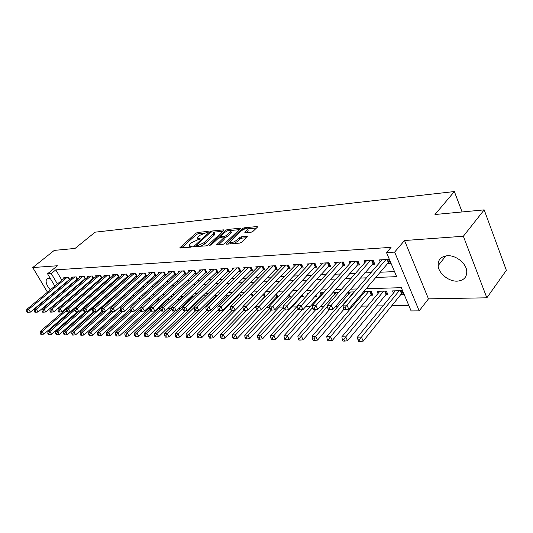 <?xml version="1.0" encoding="UTF-8"?>
<svg xmlns="http://www.w3.org/2000/svg" width="533" height="533" viewBox="0 0 533 533"><rect width="100%" height="100%" fill="white"/><g stroke="black" fill="none" stroke-linecap="round" stroke-linejoin="round"><path stroke-width="0.8" d="M208.21 231.875L208.103 231.402L197.576 232.448L195.751 233.314L179.841 247.778L190.774 247.165L192.093 246.546L192.007 246.046L190.634 246.159L189.228 245.287L190.261 243.887L191.567 242.702L197.536 239.89L200.221 239.15L200.122 238.664L198.749 238.791L197.323 237.931L199.609 235.413L208.21 231.875M447.28 255.727C440.938 256.486 437.873 259.804 438.086 265.667C438.626 273.442 448.759 281.651 457.267 281.144C464.003 280.491 467.155 276.987 466.715 270.624C465.795 262.862 455.502 255.007 447.28 255.727M50.269 278.379L48.596 278.173L46.504 279.339C45.425 282.064 46.697 285.568 50.309 289.839M250.996 232.308L252.975 231.382L257.299 227.245L257.566 226.871L257.026 226.545L244.027 227.838L242.089 228.744L226.179 243.861L226.685 244.187L239.69 243.108L241.696 242.169L247.325 236.659L246.792 236.319L241.183 236.825L239.21 237.751L236.565 240.256C232.908 242.788 230.689 243.321 229.916 241.855L240.983 231.075C244.607 228.584 246.806 228.057 247.579 229.49L244.86 232.508L245.387 232.834L250.996 232.308M484.177 209.869L506.35 270.311L486.849 297.807L463.357 236.246L484.177 209.869L434.981 214.506L454.369 191.554L95.121 232.175L75.066 248.431L54.273 250.39L32.746 267.553L57.411 265.76L47.544 273.789L51.275 273.556L55.792 269.871L391.062 247.345L386.512 252.602L394.633 252.096L419.185 310.872L411.116 310.932L401.309 287.687L366.204 288.699M463.357 236.246L404.527 240.523L394.633 252.096M223.72 230.556L224.013 230.156L223.534 229.87L211.448 231.075L209.589 231.948L193.666 246.606L206.191 245.886L208.11 244.987L223.72 230.556M227.444 229.483L239.97 228.237L240.476 228.544L224.586 243.601L222.627 244.52L216.738 244.66L223.733 237.865L219.716 237.878L217.797 238.777L211.135 244.953L209.449 245.373L225.546 230.376L227.444 229.483L228.011 230.636M32.746 267.553L47.47 292.197M52.201 300.119L52.421 300.485M54.752 304.396L55.019 304.836M400.816 294.562L403.574 294.496L401.955 290.658L392.555 290.898L393.474 293.043M385.332 294.909L388.011 294.849L386.385 291.065L377.257 291.298L378.144 293.343M370.288 295.242L372.893 295.189L371.261 291.458L363.686 291.651M329.561 296.155L330.027 296.148L329.867 295.815M314.81 296.488L316.509 296.448L315.942 295.235M301.085 296.794L303.35 296.748L302.398 294.722M288.34 297.081L290.545 297.034L289.226 294.276M275.921 297.361L277.733 297.321M263.822 297.634L264.308 297.621M188.156 299.333L188.849 299.313L188.622 298.886M177.262 299.573L178.861 299.539L178.335 298.553M167.422 299.793L169.108 299.759L168.295 298.253M157.928 300.006L158.654 299.992M69.783 279.652L68.424 277.313L63.833 277.573L64.24 278.266M77.598 279.285L76.206 276.88L71.515 277.14L71.928 277.86M85.573 278.912L84.154 276.434L79.364 276.7L79.79 277.44M93.728 278.532L92.269 275.981L87.379 276.254L87.812 277.013M102.056 278.146L100.57 275.514L95.567 275.794L96.013 276.574M110.571 277.746L109.045 275.041L103.935 275.328L104.388 276.134M119.272 277.347L117.713 274.555L112.49 274.848L112.956 275.681M128.173 276.94L126.581 274.062L121.238 274.362L121.711 275.215M137.274 276.527L135.642 273.556L130.179 273.862L130.665 274.742M144.923 276.147L146.568 276.067L144.916 273.036L139.326 273.349L139.826 274.262M154.383 275.654L156.062 275.568L154.41 272.503L148.687 272.823L149.2 273.769M164.064 275.155L165.783 275.061L164.124 271.963L158.268 272.29L158.787 273.262M173.971 274.635L175.73 274.542L174.071 271.404L168.075 271.743L168.608 272.749M184.118 274.109L185.924 274.015L184.258 270.837L178.115 271.177L178.662 272.216M194.518 273.562L196.364 273.469L194.692 270.251L188.402 270.604L188.962 271.683M205.172 273.009L207.064 272.909L205.385 269.651L198.936 270.011L199.515 271.13M216.085 272.443L218.024 272.343L216.351 269.038L209.742 269.412L210.328 270.571M227.285 271.857L229.27 271.757L227.591 268.412L220.815 268.792L221.422 269.991M238.764 271.257L240.803 271.15L239.124 267.766L232.168 268.152L232.794 269.405M250.543 270.644L252.635 270.537L250.95 267.106L243.814 267.506L244.46 268.799M262.636 270.018L264.781 269.905L263.095 266.427L255.773 266.833L256.433 268.186M275.048 269.372L277.253 269.252L275.561 265.727L268.046 266.147L268.719 267.553M287.793 268.705L290.059 268.585L288.373 265.014L280.644 265.441L281.344 266.906M300.885 268.026L303.217 267.899L301.531 264.275L293.59 264.721L294.309 266.247M314.35 267.319L316.742 267.2L315.056 263.522L306.895 263.975L307.634 265.574M328.188 266.6L330.647 266.473L328.961 262.742L320.573 263.209L321.332 264.881M342.419 265.86L344.951 265.727L343.265 261.943L334.637 262.423L335.417 264.168M357.063 265.094L359.668 264.961L357.989 261.117L349.108 261.616L349.915 263.442M372.141 264.308L374.826 264.168L373.147 260.271L363.999 260.784L364.832 262.702M55.792 269.871L61.875 280.231M69.004 285.974L69.69 285.941M76.905 285.621L77.705 285.588M84.974 285.268L85.893 285.228M93.228 284.902L94.261 284.855M101.656 284.529L102.816 284.475M110.278 284.149L111.564 284.089M119.092 283.763L120.518 283.696M128.113 283.363L129.679 283.289M137.341 282.956L139.053 282.876M146.782 282.537L148.647 282.457M156.449 282.11L158.474 282.024M166.343 281.671L168.541 281.577M176.483 281.224L178.855 281.118M186.87 280.764L189.428 280.651M197.516 280.298L200.268 280.178M208.43 279.812L211.388 279.685M219.623 279.319L222.787 279.179M231.102 278.812L234.493 278.666M242.888 278.293L246.506 278.133M254.981 277.76L258.845 277.586M267.399 277.213L271.524 277.027M280.158 276.647L284.549 276.454M293.27 276.067L297.94 275.861M306.748 275.474L311.718 275.255M320.613 274.861L325.89 274.628M334.871 274.228L340.48 273.982M349.548 273.582L355.504 273.322M364.665 272.916L370.981 272.636M380.236 272.23L394.527 271.597M68.67 280.125L69.257 280.091M76.432 279.718L77.125 279.685M84.354 279.305L85.16 279.265M92.449 278.886L93.368 278.839M100.724 278.453L101.756 278.399M109.172 278.013L110.338 277.953M117.813 277.56L119.106 277.493M126.647 277.1L128.073 277.027M135.682 276.634L137.254 276.547M387.664 263.502L390.429 263.355L388.757 259.398L379.336 259.924L380.196 261.943M139.366 308.8L140.132 308.794M148.627 308.687L150.406 308.667M158.108 308.574L160.446 308.547M167.935 308.454L170.313 308.427M178.815 308.327L180.414 308.307M189.988 308.187L190.761 308.181M242.662 307.554L243.028 307.548M254.461 307.408L256.106 307.388M266.573 307.268L269.558 307.228M279.006 307.115L283.403 307.061M291.771 306.961L296.634 306.901M305.522 306.795L310.026 306.741M320.306 306.615L323.804 306.575M335.543 306.435L337.969 306.402M351.26 306.242L352.546 306.228M361.141 306.122L367.55 306.049M376.238 305.942L383 305.862M391.775 305.755L408.844 305.549M74.214 301.258L74.547 301.831M81.835 301.718L82.322 301.705M76.859 299.839L76.525 299.273M77.711 299.106L76.685 299.133M86.219 298.886L85.067 298.913M94.921 298.653L93.641 298.687M103.828 298.427L102.416 298.46M112.943 298.187L111.39 298.227M122.044 298.16L120.571 297.987M131.031 298.427L130.638 297.727L129.979 297.74M140.226 298.727L139.566 297.534M149.64 299.053L148.92 297.747M159.274 299.413L158.494 297.987M171.739 297.354L171.366 296.668L172.505 296.634M181.78 297.481L181.207 296.408L183.319 296.355M191.867 297.261L191.347 296.261M194.425 296.062L191.474 296.141M202.2 297.028L201.947 296.541M205.818 295.768L202.653 295.848M217.517 295.462L214.126 295.549M229.536 295.149L225.912 295.242M241.209 295.509L240.883 294.856L238.011 294.929M253.135 295.975L252.429 294.556L250.443 294.602M265.381 296.501L264.275 294.243L263.222 294.269L264.535 296.888L265.287 296.308M277.959 297.088L276.361 293.93M294.276 294.076L293.983 293.47L294.856 293.45M307.648 294.649L306.928 293.13L309.08 293.077M321.013 294.483L320.226 292.784L323.731 292.697M334.704 294.203L333.898 292.43L338.821 292.304M348.775 293.923L347.976 292.131M354.378 291.897L348.029 292.064M363.253 293.63L362.826 292.664M462.078 211.954L454.369 191.554M404.527 240.523L428.479 298.853L486.849 297.807M428.479 298.853L419.185 310.872M61.342 305.449L62.248 305.429M375.765 277.473L396.659 276.654L386.512 252.602M64.553 289.712L65.246 289.685M72.441 289.406L73.241 289.372M80.503 289.086L81.416 289.053M88.738 288.766L89.771 288.726M97.159 288.433L98.312 288.386M105.767 288.093L107.053 288.047M114.568 287.747L115.994 287.693M123.576 287.394L125.142 287.334M132.79 287.034L134.503 286.961M142.224 286.661L144.09 286.587M151.878 286.281L153.91 286.201M161.772 285.895L163.971 285.808M171.906 285.495L174.278 285.402M182.286 285.082L184.844 284.982M192.926 284.669L195.678 284.555M203.839 284.236L206.791 284.122M215.026 283.796L218.19 283.669M226.505 283.343L229.896 283.21M238.291 282.883L241.915 282.737M250.39 282.403L254.254 282.257M262.809 281.917L266.933 281.757M275.574 281.417L279.972 281.244M288.699 280.898L293.37 280.718M302.184 280.371L307.155 280.171M316.062 279.825L321.346 279.618M330.333 279.265L335.95 279.039M345.031 278.686L350.994 278.453M360.168 278.086L366.491 277.84M51.275 273.556L57.404 283.942M70.263 312.165L70.023 311.765M67.658 307.761L67.318 307.188M64.926 303.144L64.626 302.644M62.274 298.673L62.021 298.24M59.716 294.343L59.496 293.976M54.826 286.088L47.544 273.789M67.165 300.479L67.458 300.978M69.843 305.023L70.183 305.589M356.903 288.966L350.561 289.153M341.36 289.419L335.377 289.586M326.276 289.852L320.646 290.012M311.632 290.272L306.335 290.425M297.421 290.685L292.437 290.825M283.609 291.085L278.926 291.218M270.191 291.471L265.794 291.598M257.146 291.844L253.015 291.964M244.454 292.211L240.59 292.324M232.108 292.57L228.484 292.67M220.089 292.917L216.704 293.01M208.39 293.25L205.225 293.343M196.997 293.583L194.045 293.663M185.89 293.903L183.139 293.983M175.071 294.216L172.512 294.289M164.517 294.516L162.145 294.589M154.224 294.816L152.032 294.876M144.183 295.102L142.158 295.162M134.383 295.389L132.524 295.442M124.822 295.662L123.11 295.715M115.481 295.935L113.922 295.975M106.353 296.195L104.934 296.235M97.446 296.455L96.16 296.488M88.731 296.701L87.579 296.734M80.217 296.948L79.19 296.981M71.895 297.187L70.982 297.214M59.21 294.216L59.543 294.056M197.716 238.704L198.143 239.837M189.635 246.073L190.081 247.225M203.406 233.174L198.203 233.687L196.377 234.547L181.526 247.938M196.351 245.873L195.351 246.786M222.954 231.262L214.159 232.121M211.368 232.048L210.062 232.668L196.144 245.473L197.93 245.546L204.006 242.695L214.326 232.801L212.84 231.908L211.368 232.048M200.528 246.359L204.652 243.967L204.006 242.695M214.166 233.161L214.959 234.06L213.999 235.366L204.652 243.967M230.622 230.509L239.43 229.65M218.403 244.874L224.08 239.564L224.24 238.877M219.416 237.925L220.622 236.805M229.983 232.168L230.756 231.109C229.996 229.763 227.858 230.296 224.34 232.708L220.442 236.452L224.46 236.425L226.385 235.519L229.983 232.168L230.616 233.461L231.389 232.401L231.029 231.668M221.088 237.738L220.582 236.719M230.616 233.461L227.025 236.812L223.74 237.838L224.38 239.157M247.832 230.016L248.218 230.802L246.526 232.728M230.309 242.655L230.736 243.847M233.84 243.594L237.212 241.582L236.565 240.256M246.313 237.751L241.829 238.144L239.857 239.07L237.212 241.582M229.876 242.169L227.844 244.087M256.533 227.977L247.465 228.864M66.432 308.887L40.321 331.373L42.214 331.406L43.886 334.131L69.663 311.798M40.928 333.265L40.168 333.252L40.841 334.344L41.594 334.358L40.928 333.265L42.214 331.406L66.325 310.606M40.168 333.252L40.321 331.373M43.886 334.131L41.594 334.358M67.078 277.393L28.702 309.32L26.823 309.347L65.166 277.5M69.61 279.352L30.408 312.105L28.702 309.32L27.403 311.205L26.65 311.212L27.336 312.325L28.082 312.318L27.403 311.205M28.082 312.318L30.408 312.105M26.823 309.347L26.65 311.212M85.553 298.9L47.963 331.513L49.895 331.546L51.574 334.304L77.352 311.792M48.59 333.425L47.817 333.411L48.49 334.511L49.263 334.531L48.59 333.425L49.895 331.546L74.84 309.866M47.817 333.411L47.963 331.513M51.574 334.304L49.263 334.531M78.618 311.678L55.765 331.653L57.744 331.686L59.423 334.471L85.213 311.792M56.425 333.591L55.632 333.571L56.305 334.684L57.098 334.704L56.425 333.591L57.744 331.686L83.548 309.093M55.632 333.571L55.765 331.653M59.423 334.471L57.098 334.704M86.599 311.665L63.74 331.793L65.766 331.832L67.451 334.651L93.302 311.732M64.433 333.751L63.62 333.738L64.3 334.864L65.106 334.884L64.433 333.751L65.766 331.832L103.622 298.427M63.62 333.738L63.74 331.793M67.451 334.651L65.106 334.884M94.754 311.658L71.895 331.946L73.96 331.979L75.659 334.831L101.976 311.319M72.615 333.925L71.788 333.905L72.468 335.044L73.294 335.064L72.615 333.925L73.96 331.979L111.93 298.214M71.788 333.905L71.895 331.946M75.659 334.831L73.294 335.064M74.833 276.953L36.324 309.22L34.398 309.247L72.874 277.067M77.392 278.932L38.036 312.038L36.324 309.22L35.005 311.125L34.239 311.132L34.925 312.258L35.691 312.251L35.005 311.125M35.691 312.251L38.036 312.038M34.398 309.247L34.239 311.132M82.748 276.514L44.106 309.113L42.147 309.14L80.756 276.627M85.34 278.499L45.831 311.965L44.106 309.113L42.773 311.039L41.994 311.045L42.68 312.185L43.466 312.178L42.773 311.039M43.466 312.178L45.831 311.965M42.147 309.14L41.994 311.045M90.837 276.061L52.067 309.007L50.062 309.033L88.798 276.174M93.455 278.053L53.793 311.892L52.067 309.007L50.722 310.959L49.915 310.966L50.608 312.118L51.415 312.111L50.722 310.959M51.415 312.111L53.793 311.892M50.062 309.033L49.915 310.966M99.105 275.601L60.209 308.9L58.157 308.927L97.019 275.714M101.75 277.6L61.941 311.818L60.209 308.9L58.843 310.872L58.024 310.879L58.717 312.045L59.543 312.038L58.843 310.872M59.543 312.038L61.941 311.818M58.157 308.927L58.024 310.879M103.082 311.645L80.23 332.092L82.349 332.132L84.047 335.01L111.004 310.726M80.983 334.098L80.137 334.078L80.816 335.23L81.662 335.25L80.983 334.098L82.349 332.132L105.434 311.425M80.137 334.078L80.23 332.092M84.047 335.01L81.662 335.25M107.546 275.128L68.53 308.794L66.432 308.82L105.421 275.248M110.224 277.14L70.276 311.738L68.53 308.794L67.151 310.786L66.312 310.792L67.011 311.972L67.851 311.958L67.151 310.786M67.851 311.958L70.276 311.738M66.432 308.82L66.312 310.792M111.677 311.572L88.758 332.246L90.923 332.286L92.635 335.197L120.325 310.039M89.544 334.278L88.678 334.258L89.364 335.417L90.224 335.437L89.544 334.278L90.923 332.286L114.002 311.419M88.678 334.258L88.758 332.246M92.635 335.197L90.224 335.437M116.181 274.642L77.052 308.68L74.9 308.707L114.009 274.768M118.892 276.66L78.804 311.658L77.052 308.68L75.653 310.692L74.793 310.699L75.499 311.892L76.359 311.885L75.653 310.692M76.359 311.885L78.804 311.658M74.9 308.707L74.793 310.699M120.844 311.145L97.486 332.405L99.698 332.445L101.417 335.39L130.112 309.087M98.299 334.457L97.412 334.438L98.099 335.617L98.985 335.637L98.299 334.457L99.698 332.445L122.763 311.405M97.412 334.438L97.486 332.405M101.417 335.39L98.985 335.637M125.015 274.149L85.766 308.56L83.568 308.594L122.783 274.275M127.747 276.181L87.525 311.578L85.766 308.56L84.354 310.599L83.474 310.612L84.181 311.818L85.06 311.805L84.354 310.599M85.06 311.805L87.525 311.578M83.568 308.594L83.474 310.612M130.358 310.579L106.413 332.565L108.672 332.605L110.398 335.583L140.132 308.094M107.26 334.644L106.353 334.624L107.046 335.817L107.952 335.837L107.26 334.644L108.672 332.605L131.731 311.392M106.353 334.624L106.413 332.565M110.398 335.583L107.952 335.837M134.043 273.642L94.694 308.447L92.442 308.474L131.764 273.769M136.808 275.681L96.46 311.499L94.694 308.447L93.262 310.506L92.362 310.519L93.068 311.738L93.968 311.725L93.262 310.506M93.968 311.725L96.46 311.499M92.442 308.474L92.362 310.519M140.132 309.953L115.548 332.732L117.866 332.772L119.599 335.79L159.054 299.02M116.434 334.831L115.508 334.811L116.201 336.017L117.127 336.037L116.434 334.831L117.866 332.772L140.978 311.305M115.508 334.811L115.548 332.732M119.599 335.79L117.127 336.037M150.406 309.04L124.902 332.898L127.274 332.945L129.013 335.997L168.581 298.78M125.828 335.024L124.875 335.004L125.575 336.223L126.521 336.25L125.828 335.024L127.274 332.945L150.899 310.792M124.875 335.004L124.902 332.898M129.013 335.997L126.521 336.25M160.933 308.087L134.483 333.072L136.914 333.118L138.66 336.203L165.27 310.872M135.449 335.224L134.476 335.204L135.169 336.436L136.142 336.463L135.449 335.224L136.914 333.118L161.159 310.159M134.476 335.204L134.483 333.072M138.66 336.203L136.142 336.463M182.952 296.361L144.296 333.252L146.788 333.298L148.54 336.423L175.104 310.872M145.302 335.43L144.303 335.41L145.009 336.656L146.002 336.683L145.302 335.43L146.788 333.298L171.773 309.393M144.303 335.41L144.296 333.252M148.54 336.423L146.002 336.683M193.073 296.101L154.357 333.431L156.909 333.478L158.667 336.643L185.178 310.872M155.403 335.637L154.383 335.617L155.083 336.883L156.109 336.903L155.403 335.637L156.909 333.478L182.852 308.394M154.383 335.617L154.357 333.431M158.667 336.643L156.109 336.903M203.433 295.828L164.664 333.618L167.282 333.665L169.041 336.869L195.551 310.819M165.756 335.857L164.71 335.83L165.417 337.109L166.463 337.136L165.756 335.857L167.282 333.665L194.205 307.348M164.71 335.83L164.664 333.618M169.041 336.869L166.463 337.136M198.816 310.559L175.237 333.811L177.922 333.858L179.688 337.103L206.571 310.379M176.376 336.076L175.304 336.05L176.01 337.349L177.083 337.369L176.376 336.076L177.922 333.858L216.738 295.482M175.304 336.05L175.237 333.811M179.688 337.103L177.083 337.369M209.596 310.546L186.084 334.004L188.835 334.058L190.607 337.342L218.237 309.546M187.263 336.303L186.164 336.276L186.876 337.589L187.976 337.616L187.263 336.303L188.835 334.058L227.678 295.195M186.164 336.276L186.084 334.004M190.607 337.342L187.976 337.616M220.649 310.539L197.203 334.204L200.035 334.258L201.807 337.582L230.383 308.487M198.443 336.53L197.31 336.51L198.023 337.835L199.155 337.862L198.443 336.53L200.035 334.258L238.891 294.902M197.31 336.51L197.203 334.204M201.807 337.582L199.155 337.862M232.022 310.492L208.623 334.411L211.528 334.464L213.307 337.835L243.001 307.201M209.915 336.769L208.749 336.743L209.462 338.089L210.628 338.115L209.915 336.769L211.528 334.464L235.16 310.226M208.749 336.743L208.623 334.411M213.307 337.835L210.628 338.115M243.841 310.293L220.349 334.624L223.327 334.677L225.106 338.095L264.535 296.888M221.695 337.016L220.502 336.989L221.215 338.355L222.408 338.382L221.695 337.016L223.327 334.677L246.872 310.213M220.502 336.989L220.349 334.624M225.106 338.095L222.408 338.382M256.566 309.453L232.388 334.844L235.453 334.897L237.232 338.355L277.426 295.988M233.787 337.262L232.568 337.236L233.281 338.622L234.507 338.648L233.787 337.262L235.453 334.897L258.891 310.199M232.568 337.236L232.388 334.844M237.232 338.355L234.507 338.648M143.277 273.129L103.828 308.327L101.523 308.354L140.952 273.256M146.082 275.175L105.601 311.412L103.828 308.327L102.383 310.413L101.457 310.419L102.169 311.652L103.089 311.645L102.383 310.413M103.089 311.645L105.601 311.412M101.523 308.354L101.457 310.419M152.731 272.596L113.189 308.201L110.824 308.234L150.346 272.729M155.569 274.655L114.968 311.325L113.189 308.201L111.717 310.313L110.777 310.319L111.49 311.572L112.43 311.565L111.717 310.313M112.43 311.565L114.968 311.325M110.824 308.234L110.777 310.319M162.405 272.057L122.777 308.074L120.358 308.107L159.967 272.196M165.277 274.122L124.562 311.239L122.777 308.074L121.291 310.213L120.318 310.219L121.038 311.485L122.004 311.479L121.291 310.213M122.004 311.479L124.562 311.239M120.358 308.107L120.318 310.219M172.312 271.504L132.597 307.941L130.119 307.974L169.814 271.643M175.217 273.576L134.396 311.145L132.597 307.941L131.091 310.106L130.105 310.119L130.818 311.399L131.811 311.392L131.091 310.106M131.811 311.392L134.396 311.145M130.119 307.974L130.105 310.119M182.453 270.937L142.671 307.808L140.132 307.841L179.894 271.077M185.397 273.016L144.47 311.052L142.671 307.808L141.145 309.999L140.132 310.013L140.852 311.305L141.871 311.299L141.145 309.999M141.871 311.299L144.47 311.052M140.132 307.841L140.132 310.013M192.846 270.358L153.004 307.674L150.393 307.708L190.228 270.504M195.831 272.443L154.81 310.959L153.004 307.674L151.459 309.893L150.413 309.906L151.139 311.219L152.178 311.205L151.459 309.893M152.178 311.205L154.81 310.959M150.393 307.708L150.413 309.906M203.499 269.758L163.598 307.534L160.919 307.568L200.808 269.911M206.518 271.85L165.41 310.859L163.598 307.534L162.032 309.78L160.959 309.793L161.686 311.119L162.758 311.112L162.032 309.78M162.758 311.112L165.41 310.859M160.919 307.568L160.959 309.793M214.413 269.152L174.471 307.388L171.726 307.428L211.654 269.305M217.471 271.25L176.283 310.759L174.471 307.388L172.879 309.666L171.779 309.68L172.512 311.025L173.611 311.012L172.879 309.666M173.611 311.012L176.283 310.759M171.726 307.428L171.779 309.68M225.606 268.525L185.631 307.241L182.812 307.281L222.781 268.679M228.704 270.631L187.449 310.659L185.631 307.241L184.018 309.546L182.892 309.56L183.619 310.926L184.751 310.912L184.018 309.546M184.751 310.912L187.449 310.659M182.812 307.281L182.892 309.56M237.085 267.879L197.09 307.088L194.192 307.128L234.187 268.046M240.23 269.991L198.916 310.552L197.09 307.088L195.451 309.426L194.298 309.44L195.031 310.826L196.184 310.812L195.451 309.426M196.184 310.812L198.916 310.552M194.192 307.128L194.298 309.44M248.858 267.22L208.856 306.935L205.885 306.975L245.886 267.386M252.049 269.338L210.688 310.446L208.856 306.935L207.204 309.307L206.011 309.313L206.744 310.719L207.937 310.706L207.204 309.307M207.937 310.706L210.688 310.446M205.885 306.975L206.011 309.313M260.95 266.547L220.955 306.775L217.897 306.815L257.899 266.713M264.181 268.665L222.787 310.333L220.955 306.775L219.27 309.173L218.05 309.187L218.783 310.612L220.009 310.599L219.27 309.173M220.009 310.599L222.787 310.333M217.897 306.815L218.05 309.187M269.691 308.514L244.76 335.064L247.905 335.124L249.691 338.628L289.892 295.668M246.219 337.522L244.967 337.496L245.68 338.895L246.939 338.921L246.219 337.522L247.905 335.124L271.277 310.139M244.967 337.496L244.76 335.064M249.691 338.628L246.939 338.921M283.429 307.248L257.479 335.297L260.71 335.357L262.496 338.908L302.684 295.335M259.005 337.789L257.706 337.762L258.425 339.181L259.718 339.208L259.005 337.789L260.71 335.357L284.229 309.84M257.706 337.762L257.479 335.297M262.496 338.908L259.718 339.208M297.541 305.902L270.551 335.53L273.875 335.59L275.668 339.195L302.311 309.66M272.143 338.055L270.811 338.029L271.53 339.468L272.863 339.501L272.143 338.055L273.875 335.59L298.114 308.88M270.811 338.029L270.551 335.53M275.668 339.195L272.863 339.501M322.592 292.724L284.002 335.777L287.42 335.837L289.212 339.494L315.683 309.666M285.661 338.342L284.296 338.308L285.008 339.768L286.381 339.801L285.661 338.342L287.42 335.837L312.511 307.734M284.296 338.308L284.002 335.777M289.212 339.494L286.381 339.801M273.356 265.854L233.387 306.608L230.243 306.648L270.224 266.027M276.64 267.972L235.226 310.219L233.387 306.608L231.682 309.047L230.423 309.06L231.162 310.499L232.415 310.486L231.682 309.047M232.415 310.486L235.226 310.219M230.243 306.648L230.423 309.06M286.101 265.141L246.173 306.442L242.941 306.482L282.883 265.321M289.432 267.26L248.012 310.099L246.173 306.442L244.44 308.907L243.148 308.927L243.887 310.386L245.18 310.373L244.44 308.907M245.18 310.373L248.012 310.099M242.941 306.482L243.148 308.927M299.2 264.408L259.324 306.262L256 306.308L295.895 264.588M302.577 266.527L261.17 309.979L259.324 306.262L257.566 308.774L256.233 308.787L256.973 310.266L258.305 310.259L257.566 308.774M258.305 310.259L261.17 309.979M256 306.308L256.233 308.787M312.658 263.655L272.863 306.082L269.438 306.129L309.26 263.842M316.089 265.774L274.708 309.853L272.863 306.082L271.077 308.627L269.705 308.64L270.444 310.146L271.817 310.133L271.077 308.627M271.817 310.133L274.708 309.853M269.438 306.129L269.705 308.64M336.323 292.364L297.84 336.023L301.365 336.09L303.15 339.801L329.481 309.62M299.573 338.628L298.167 338.595L298.886 340.081L300.292 340.107L299.573 338.628L301.365 336.09L327.489 306.322M298.167 338.595L297.84 336.023M303.15 339.801L300.292 340.107M326.502 262.876L286.801 305.902L283.276 305.949L323.005 263.075M329.98 264.994L288.646 309.726L286.801 305.902L284.982 308.48L283.576 308.494L284.316 310.026L285.721 310.013L284.982 308.48M285.721 310.013L288.646 309.726M283.276 305.949L283.576 308.494M350.441 291.997L312.091 336.283L315.716 336.35L317.508 340.114L344.005 309.187M313.897 338.921L312.445 338.895L313.164 340.394L314.617 340.427L313.897 338.921L315.716 336.35L354.032 291.904M312.445 338.895L312.091 336.283M317.508 340.114L314.617 340.427M340.734 262.083L301.152 305.709L297.527 305.755L337.136 262.283M344.271 264.195L302.997 309.593L301.152 305.709L299.313 308.327L297.86 308.347L298.6 309.893L300.052 309.88L299.313 308.327M300.052 309.88L302.997 309.593M297.527 305.755L297.86 308.347M364.965 291.618L326.762 336.55L330.5 336.616L332.286 340.434L372.154 293.496M328.654 339.228L327.155 339.201L327.875 340.727L329.374 340.76L328.654 339.228L330.5 336.616L368.656 291.524M327.155 339.201L326.762 336.55M332.286 340.434L329.374 340.76M355.384 261.263L315.949 305.516L312.205 305.562L351.68 261.47M358.975 263.369L317.795 309.453L315.949 305.516L314.077 308.174L312.578 308.187L313.317 309.766L314.816 309.753L314.077 308.174M314.816 309.753L317.795 309.453M312.205 305.562L312.578 308.187M379.902 291.231L341.88 336.823L345.737 336.889L347.516 340.767L387.258 293.097M343.858 339.548L342.319 339.514L343.032 341.06L344.571 341.093L343.858 339.548L345.737 336.889L383.707 291.131M342.319 339.514L341.88 336.823M347.516 340.767L344.571 341.093M370.462 260.417L331.2 305.316L327.342 305.362L366.651 260.63M374.113 262.522L333.038 309.313L331.2 305.316L329.294 308.014L327.748 308.027L328.488 309.626L330.034 309.613L329.294 308.014M330.034 309.613L333.038 309.313M327.342 305.362L327.748 308.027M395.279 290.831L357.47 337.103L361.441 337.176L363.22 341.113L401.509 293.703L402.808 292.677M359.535 339.867L357.943 339.834L358.656 341.406L360.248 341.446L359.535 339.867L361.441 337.176L399.197 290.732M357.943 339.834L357.47 337.103M363.22 341.113L360.248 341.446M385.992 259.551L346.93 305.103L342.952 305.156L382.068 259.771M389.71 261.643L388.377 262.662L348.769 309.167L346.93 305.103L344.998 307.847L343.405 307.867L344.138 309.486L345.73 309.473L344.998 307.847M345.73 309.473L348.769 309.167M342.952 305.156L343.405 307.867M208.296 231.788L208.103 231.402M192.206 246.433L192.007 246.046M200.321 239.05L200.122 238.664M199.215 239.703L198.749 238.791M191.114 247.092L190.634 246.159M180.527 248.018L180.174 247.332M196.377 234.547L195.751 233.314M198.203 233.687L197.576 232.448M194.352 246.872L193.992 246.173M209.982 232.741L209.589 231.948M211.914 231.995L211.448 231.075M223.82 230.456L223.534 229.87M196.963 246.652L196.464 245.673M198.436 246.532L197.93 245.546M213.999 235.366L213.367 234.1M240.27 228.857L239.97 228.237M217.404 244.96L217.044 244.234M224.08 239.564L223.44 238.271M209.922 245.573L209.669 245.08M226.092 231.482L225.546 230.376M221.415 237.725L220.929 236.752M225.099 237.718L224.46 236.425M227.025 236.812L226.385 235.519M245.486 232.821L245.14 232.121M247.472 231.828L246.839 230.509M239.857 239.07L239.21 237.751M241.829 238.144L241.183 236.825M247.112 236.978L246.792 236.319M226.845 244.174L226.478 243.448M242.642 229.883L242.089 228.744M244.594 229.003L244.027 227.838M257.346 227.198L257.026 226.545M68.104 277.333L69.383 279.525M75.859 276.9L77.145 279.119M83.781 276.454L85.073 278.699M91.876 276.001L93.168 278.273M100.144 275.541L101.443 277.833M121.737 298.433L121.471 297.967M108.592 275.068L109.898 277.387M130.705 298.727L130.152 297.74M117.233 274.582L118.539 276.927M139.879 299.046L139.22 297.847M126.061 274.089L127.374 276.46M149.267 299.399L148.547 298.087M135.096 273.582L136.415 275.981M158.641 299.346L158.101 298.353M159.041 299.033L158.481 298M168.135 299.126L167.882 298.647M168.535 298.806L168.261 298.293M229.003 295.682L228.744 295.169M240.59 296.135L239.957 294.876M240.983 295.742L240.543 294.862M252.489 296.648L251.456 294.576M252.875 296.241L252.042 294.562M264.954 296.535L263.835 294.256M276.634 296.601L275.681 294.642M277.053 296.248L276.074 294.229M144.896 273.036L146.062 275.188M144.336 273.069L145.656 275.494M154.35 272.51L155.523 274.682M153.79 272.543L155.116 274.995M164.031 271.97L165.21 274.169M163.464 271.997L164.797 274.482M173.945 271.41L175.124 273.642M173.372 271.444L174.704 273.962M184.092 270.844L185.271 273.103M183.519 270.877L184.858 273.422M194.485 270.264L195.671 272.543M193.912 270.298L195.251 272.876M205.138 269.665L206.324 271.977M204.565 269.698L205.905 272.31M216.058 269.058L217.251 271.397M215.479 269.092L216.824 271.73M227.251 268.432L228.444 270.804M226.672 268.465L228.017 271.144M238.737 267.786L239.93 270.191M238.151 267.819L239.504 270.531M250.517 267.126L251.709 269.565M249.93 267.16L251.283 269.911M262.602 266.453L263.802 268.918M262.016 266.487L263.369 269.272M289.053 296.315L288.466 295.089M289.472 295.955L288.859 294.669M301.798 296.022L301.598 295.595M302.224 295.655L301.991 295.169M275.015 265.76L276.214 268.259M274.428 265.794L275.781 268.619M287.76 265.048L288.959 267.579M287.174 265.081L288.526 267.939M300.859 264.315L302.058 266.886M300.266 264.348L301.618 267.253M314.317 263.562L315.516 266.167M313.724 263.595L315.076 266.54M328.155 262.789L329.354 265.434M327.562 262.822L328.914 265.807M342.393 261.989L343.585 264.674M341.793 262.023L343.145 265.054M370.988 294.416L369.709 291.498M371.421 294.023L370.308 291.478M357.037 261.17L358.229 263.895M356.437 261.203L357.783 264.281M386.025 294.063L384.753 291.105M386.458 293.67L385.352 291.091M372.114 260.331L373.3 263.095M371.514 260.364L372.86 263.482M401.509 293.703L400.236 290.698M401.942 293.303L400.836 290.685M387.638 259.458L388.824 262.269M387.038 259.491L388.377 262.662M438.086 265.667L445.828 255.887M46.504 279.339L47.73 278.339M196.764 246.672L196.237 245.653M214.959 234.06L214.326 232.801M231.389 232.401L230.756 231.109M248.218 230.802L247.579 229.49"/></g></svg>
